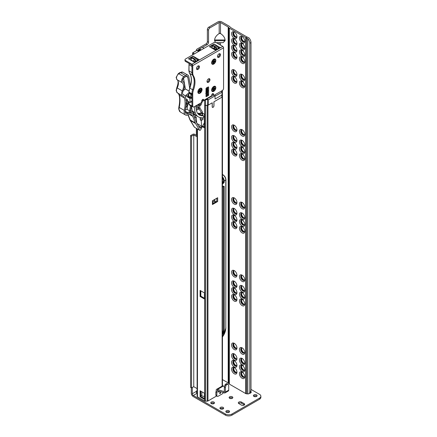 <?xml version="1.0" encoding="UTF-8"?>
<svg xmlns="http://www.w3.org/2000/svg" width="437" height="437" viewBox="0 0 437 437"><rect width="100%" height="100%" fill="white"/><g stroke="black" fill="none" stroke-linecap="round" stroke-linejoin="round"><path stroke-width="0.66" d="M233.762 343.449A2.873 1.661 -120 0 0 233.697 343.531A2.873 1.661 -120 0 0 233.407 344.569A2.873 1.661 -120 0 0 235.439 348.092A2.873 1.661 -120 0 0 236.488 348.36A2.873 1.661 -120 0 0 236.592 348.344M236.641 348.289A3.097 1.786 60 0 1 235.898 348.01A3.097 1.786 60 0 1 233.839 343.433M241.634 347.994A2.873 1.661 -120 0 0 241.568 348.076A2.873 1.661 -120 0 0 241.279 349.114A2.873 1.661 -120 0 0 243.311 352.637A2.873 1.661 -120 0 0 244.359 352.905A2.873 1.661 -120 0 0 244.463 352.888M244.512 352.828A3.097 1.786 60 0 1 243.77 352.55A3.097 1.786 60 0 1 241.71 347.978M233.762 354.052A2.873 1.661 -120 0 0 233.697 354.134A2.873 1.661 -120 0 0 233.407 355.172A2.873 1.661 -120 0 0 235.439 358.695A2.873 1.661 -120 0 0 236.488 358.963A2.873 1.661 -120 0 0 236.592 358.946M236.641 358.892A3.097 1.786 60 0 1 235.898 358.613A3.097 1.786 60 0 1 233.839 354.036M241.634 358.591A2.873 1.661 -120 0 0 241.568 358.673A2.873 1.661 -120 0 0 241.279 359.717A2.873 1.661 -120 0 0 243.311 363.24A2.873 1.661 -120 0 0 244.359 363.508A2.873 1.661 -120 0 0 244.463 363.491M244.512 363.431A3.097 1.786 60 0 1 243.77 363.152A3.097 1.786 60 0 1 241.71 358.58M233.762 360.864A2.873 1.661 -120 0 0 233.697 360.946A2.873 1.661 -120 0 0 233.407 361.989A2.873 1.661 -120 0 0 235.439 365.512A2.873 1.661 -120 0 0 236.488 365.78A2.873 1.661 -120 0 0 236.592 365.764M236.641 365.703A3.097 1.786 60 0 1 235.898 365.425A3.097 1.786 60 0 1 233.839 360.853M241.634 365.408A2.873 1.661 -120 0 0 241.568 365.49A2.873 1.661 -120 0 0 241.279 366.534A2.873 1.661 -120 0 0 243.311 370.052A2.873 1.661 -120 0 0 244.359 370.325A2.873 1.661 -120 0 0 244.463 370.303M244.512 370.248A3.097 1.786 60 0 1 243.77 369.97A3.097 1.786 60 0 1 241.71 365.398M233.762 367.681A2.873 1.661 -120 0 0 233.697 367.763A2.873 1.661 -120 0 0 233.407 368.806A2.873 1.661 -120 0 0 235.439 372.324A2.873 1.661 -120 0 0 236.488 372.597A2.873 1.661 -120 0 0 236.592 372.575M236.641 372.521A3.097 1.786 60 0 1 235.898 372.242A3.097 1.786 60 0 1 233.839 367.67M241.634 372.226A2.873 1.661 -120 0 0 241.568 372.308A2.873 1.661 -120 0 0 241.279 373.345A2.873 1.661 -120 0 0 243.311 376.869A2.873 1.661 -120 0 0 244.359 377.136A2.873 1.661 -120 0 0 244.463 377.12M244.512 377.065A3.097 1.786 60 0 1 243.77 376.787A3.097 1.786 60 0 1 241.71 372.209M233.762 294.98A2.873 1.661 -120 0 0 233.697 295.062A2.873 1.661 -120 0 0 233.407 296.106A2.873 1.661 -120 0 0 235.439 299.624A2.873 1.661 -120 0 0 236.488 299.897A2.873 1.661 -120 0 0 236.592 299.875M236.641 299.82A3.097 1.786 60 0 1 235.898 299.542A3.097 1.786 60 0 1 233.839 294.97M241.634 299.525A2.873 1.661 -120 0 0 241.568 299.607A2.873 1.661 -120 0 0 241.279 300.645A2.873 1.661 -120 0 0 243.311 304.168A2.873 1.661 -120 0 0 244.359 304.436A2.873 1.661 -120 0 0 244.463 304.42M244.512 304.365A3.097 1.786 60 0 1 243.77 304.086A3.097 1.786 60 0 1 241.71 299.509M233.762 288.163A2.873 1.661 -120 0 0 233.697 288.245A2.873 1.661 -120 0 0 233.407 289.289A2.873 1.661 -120 0 0 235.439 292.812A2.873 1.661 -120 0 0 236.488 293.08A2.873 1.661 -120 0 0 236.592 293.063M236.641 293.003A3.097 1.786 60 0 1 235.898 292.724A3.097 1.786 60 0 1 233.839 288.152M241.634 292.708A2.873 1.661 -120 0 0 241.568 292.79A2.873 1.661 -120 0 0 241.279 293.833A2.873 1.661 -120 0 0 243.311 297.351A2.873 1.661 -120 0 0 244.359 297.624A2.873 1.661 -120 0 0 244.463 297.608M244.512 297.548A3.097 1.786 60 0 1 243.77 297.269A3.097 1.786 60 0 1 241.71 292.697M233.762 281.352A2.873 1.661 -120 0 0 233.697 281.433A2.873 1.661 -120 0 0 233.407 282.471A2.873 1.661 -120 0 0 235.439 285.995A2.873 1.661 -120 0 0 236.488 286.262A2.873 1.661 -120 0 0 236.592 286.246M236.641 286.191A3.097 1.786 60 0 1 235.898 285.913A3.097 1.786 60 0 1 233.839 281.335M241.634 285.891A2.873 1.661 -120 0 0 241.568 285.973A2.873 1.661 -120 0 0 241.279 287.016A2.873 1.661 -120 0 0 243.311 290.539A2.873 1.661 -120 0 0 244.359 290.807A2.873 1.661 -120 0 0 244.463 290.791M244.512 290.731A3.097 1.786 60 0 1 243.77 290.452A3.097 1.786 60 0 1 241.71 285.88M233.762 270.749A2.873 1.661 -120 0 0 233.697 270.831A2.873 1.661 -120 0 0 233.407 271.869A2.873 1.661 -120 0 0 235.439 275.392A2.873 1.661 -120 0 0 236.488 275.66A2.873 1.661 -120 0 0 236.592 275.643M236.641 275.589A3.097 1.786 60 0 1 235.898 275.31A3.097 1.786 60 0 1 233.839 270.732M241.634 275.294A2.873 1.661 -120 0 0 241.568 275.376A2.873 1.661 -120 0 0 241.279 276.413A2.873 1.661 -120 0 0 243.311 279.937A2.873 1.661 -120 0 0 244.359 280.204A2.873 1.661 -120 0 0 244.463 280.188M244.512 280.133A3.097 1.786 60 0 1 243.77 279.855A3.097 1.786 60 0 1 241.71 275.277M233.762 222.28A2.873 1.661 -120 0 0 233.697 222.362A2.873 1.661 -120 0 0 233.407 223.405A2.873 1.661 -120 0 0 235.439 226.923A2.873 1.661 -120 0 0 236.488 227.196A2.873 1.661 -120 0 0 236.592 227.174M236.641 227.12A3.097 1.786 60 0 1 235.898 226.841A3.097 1.786 60 0 1 233.839 222.269M241.634 226.825A2.873 1.661 -120 0 0 241.568 226.907A2.873 1.661 -120 0 0 241.279 227.945A2.873 1.661 -120 0 0 243.311 231.468A2.873 1.661 -120 0 0 244.359 231.736A2.873 1.661 -120 0 0 244.463 231.719M244.512 231.665A3.097 1.786 60 0 1 243.77 231.386A3.097 1.786 60 0 1 241.71 226.814M233.762 215.463A2.873 1.661 -120 0 0 233.697 215.545A2.873 1.661 -120 0 0 233.407 216.588A2.873 1.661 -120 0 0 235.439 220.111A2.873 1.661 -120 0 0 236.488 220.379A2.873 1.661 -120 0 0 236.592 220.363M236.641 220.303A3.097 1.786 60 0 1 235.898 220.024A3.097 1.786 60 0 1 233.839 215.452M241.634 220.008A2.873 1.661 -120 0 0 241.568 220.09A2.873 1.661 -120 0 0 241.279 221.133A2.873 1.661 -120 0 0 243.311 224.651A2.873 1.661 -120 0 0 244.359 224.924A2.873 1.661 -120 0 0 244.463 224.908M244.512 224.847A3.097 1.786 60 0 1 243.77 224.569A3.097 1.786 60 0 1 241.71 219.997M233.762 208.651A2.873 1.661 -120 0 0 233.697 208.733A2.873 1.661 -120 0 0 233.407 209.771A2.873 1.661 -120 0 0 235.439 213.294A2.873 1.661 -120 0 0 236.488 213.562A2.873 1.661 -120 0 0 236.592 213.546M236.641 213.491A3.097 1.786 60 0 1 235.898 213.212A3.097 1.786 60 0 1 233.839 208.635M241.634 213.19A2.873 1.661 -120 0 0 241.568 213.278A2.873 1.661 -120 0 0 241.279 214.316A2.873 1.661 -120 0 0 243.311 217.839A2.873 1.661 -120 0 0 244.359 218.107A2.873 1.661 -120 0 0 244.463 218.09M244.512 218.03A3.097 1.786 60 0 1 243.77 217.752A3.097 1.786 60 0 1 241.71 213.18M233.762 198.048A2.873 1.661 -120 0 0 233.697 198.13A2.873 1.661 -120 0 0 233.407 199.168A2.873 1.661 -120 0 0 235.439 202.692A2.873 1.661 -120 0 0 236.488 202.959A2.873 1.661 -120 0 0 236.592 202.943M236.641 202.888A3.097 1.786 60 0 1 235.898 202.61A3.097 1.786 60 0 1 233.839 198.032M241.634 202.593A2.873 1.661 -120 0 0 241.568 202.675A2.873 1.661 -120 0 0 241.279 203.713A2.873 1.661 -120 0 0 243.311 207.236A2.873 1.661 -120 0 0 244.359 207.504A2.873 1.661 -120 0 0 244.463 207.488M244.512 207.433A3.097 1.786 60 0 1 243.77 207.154A3.097 1.786 60 0 1 241.71 202.577M233.762 149.58A2.873 1.661 -120 0 0 233.697 149.662A2.873 1.661 -120 0 0 233.407 150.705A2.873 1.661 -120 0 0 235.439 154.223A2.873 1.661 -120 0 0 236.488 154.496A2.873 1.661 -120 0 0 236.592 154.48M236.641 154.419A3.097 1.786 60 0 1 235.898 154.141A3.097 1.786 60 0 1 233.839 149.569M241.634 154.124A2.873 1.661 -120 0 0 241.568 154.206A2.873 1.661 -120 0 0 241.279 155.25A2.873 1.661 -120 0 0 243.311 158.768A2.873 1.661 -120 0 0 244.359 159.035A2.873 1.661 -120 0 0 244.463 159.019M244.512 158.964A3.097 1.786 60 0 1 243.77 158.686A3.097 1.786 60 0 1 241.71 154.114M233.762 142.762A2.873 1.661 -120 0 0 233.697 142.844A2.873 1.661 -120 0 0 233.407 143.888A2.873 1.661 -120 0 0 235.439 147.411A2.873 1.661 -120 0 0 236.488 147.679A2.873 1.661 -120 0 0 236.592 147.662M236.641 147.602A3.097 1.786 60 0 1 235.898 147.324A3.097 1.786 60 0 1 233.839 142.752M241.634 147.307A2.873 1.661 -120 0 0 241.568 147.389A2.873 1.661 -120 0 0 241.279 148.433A2.873 1.661 -120 0 0 243.311 151.95A2.873 1.661 -120 0 0 244.359 152.223A2.873 1.661 -120 0 0 244.463 152.207M244.512 152.147A3.097 1.786 60 0 1 243.77 151.868A3.097 1.786 60 0 1 241.71 147.296M233.762 135.951A2.873 1.661 -120 0 0 233.697 136.033A2.873 1.661 -120 0 0 233.407 137.071A2.873 1.661 -120 0 0 235.439 140.594A2.873 1.661 -120 0 0 236.488 140.861A2.873 1.661 -120 0 0 236.592 140.845M236.641 140.79A3.097 1.786 60 0 1 235.898 140.512A3.097 1.786 60 0 1 233.839 135.934M241.634 140.495A2.873 1.661 -120 0 0 241.568 140.577A2.873 1.661 -120 0 0 241.279 141.615A2.873 1.661 -120 0 0 243.311 145.139A2.873 1.661 -120 0 0 244.359 145.406A2.873 1.661 -120 0 0 244.463 145.39M244.512 145.33A3.097 1.786 60 0 1 243.77 145.051A3.097 1.786 60 0 1 241.71 140.479M233.762 125.348A2.873 1.661 -120 0 0 233.697 125.43A2.873 1.661 -120 0 0 233.407 126.468A2.873 1.661 -120 0 0 235.439 129.991A2.873 1.661 -120 0 0 236.488 130.259A2.873 1.661 -120 0 0 236.592 130.242M236.641 130.188A3.097 1.786 60 0 1 235.898 129.909A3.097 1.786 60 0 1 233.839 125.332M241.634 129.893A2.873 1.661 -120 0 0 241.568 129.975A2.873 1.661 -120 0 0 241.279 131.013A2.873 1.661 -120 0 0 243.311 134.536A2.873 1.661 -120 0 0 244.359 134.804A2.873 1.661 -120 0 0 244.463 134.787M244.512 134.733A3.097 1.786 60 0 1 243.77 134.454A3.097 1.786 60 0 1 241.71 129.876M233.762 76.879A2.873 1.661 -120 0 0 233.697 76.961A2.873 1.661 -120 0 0 233.407 78.005A2.873 1.661 -120 0 0 235.439 81.522A2.873 1.661 -120 0 0 236.488 81.795A2.873 1.661 -120 0 0 236.592 81.779M236.641 81.719A3.097 1.786 60 0 1 235.898 81.44A3.097 1.786 60 0 1 233.839 76.868M241.634 81.424A2.873 1.661 -120 0 0 241.568 81.506A2.873 1.661 -120 0 0 241.279 82.549A2.873 1.661 -120 0 0 243.311 86.067A2.873 1.661 -120 0 0 244.359 86.34A2.873 1.661 -120 0 0 244.463 86.318M244.512 86.264A3.097 1.786 60 0 1 243.77 85.985A3.097 1.786 60 0 1 241.71 81.413M233.762 70.062A2.873 1.661 -120 0 0 233.697 70.149A2.873 1.661 -120 0 0 233.407 71.187A2.873 1.661 -120 0 0 235.439 74.711A2.873 1.661 -120 0 0 236.488 74.978A2.873 1.661 -120 0 0 236.592 74.962M236.641 74.902A3.097 1.786 60 0 1 235.898 74.623A3.097 1.786 60 0 1 233.839 70.051M241.634 74.607A2.873 1.661 -120 0 0 241.568 74.689A2.873 1.661 -120 0 0 241.279 75.732A2.873 1.661 -120 0 0 243.311 79.25A2.873 1.661 -120 0 0 244.359 79.523A2.873 1.661 -120 0 0 244.463 79.507M244.512 79.447A3.097 1.786 60 0 1 243.77 79.168A3.097 1.786 60 0 1 241.71 74.596M233.762 52.648A2.873 1.661 -120 0 0 233.697 52.73A2.873 1.661 -120 0 0 233.407 53.767A2.873 1.661 -120 0 0 235.439 57.291A2.873 1.661 -120 0 0 236.488 57.558A2.873 1.661 -120 0 0 236.592 57.542M236.641 57.487A3.097 1.786 60 0 1 235.898 57.209A3.097 1.786 60 0 1 233.839 52.631M241.634 57.192A2.873 1.661 -120 0 0 241.568 57.274A2.873 1.661 -120 0 0 241.279 58.312A2.873 1.661 -120 0 0 243.311 61.836A2.873 1.661 -120 0 0 244.359 62.103A2.873 1.661 -120 0 0 244.463 62.087M244.512 62.032A3.097 1.786 60 0 1 243.77 61.754A3.097 1.786 60 0 1 241.71 57.176M233.762 45.83A2.873 1.661 -120 0 0 233.697 45.912A2.873 1.661 -120 0 0 233.407 46.956A2.873 1.661 -120 0 0 235.439 50.474A2.873 1.661 -120 0 0 236.488 50.747A2.873 1.661 -120 0 0 236.592 50.73M236.641 50.67A3.097 1.786 60 0 1 235.898 50.392A3.097 1.786 60 0 1 233.839 45.819M241.634 50.375A2.873 1.661 -120 0 0 241.568 50.457A2.873 1.661 -120 0 0 241.279 51.5A2.873 1.661 -120 0 0 243.311 55.018A2.873 1.661 -120 0 0 244.359 55.286A2.873 1.661 -120 0 0 244.463 55.27M244.512 55.215A3.097 1.786 60 0 1 243.77 54.936A3.097 1.786 60 0 1 241.71 50.364M233.762 39.013A2.873 1.661 -120 0 0 233.697 39.095A2.873 1.661 -120 0 0 233.407 40.138A2.873 1.661 -120 0 0 235.439 43.662A2.873 1.661 -120 0 0 236.488 43.929A2.873 1.661 -120 0 0 236.592 43.913M236.641 43.853A3.097 1.786 60 0 1 235.898 43.574A3.097 1.786 60 0 1 233.839 39.002M241.634 43.558A2.873 1.661 -120 0 0 241.568 43.64A2.873 1.661 -120 0 0 241.279 44.683A2.873 1.661 -120 0 0 243.311 48.201A2.873 1.661 -120 0 0 244.359 48.474A2.873 1.661 -120 0 0 244.463 48.458M244.512 48.398A3.097 1.786 60 0 1 243.77 48.119A3.097 1.786 60 0 1 241.71 43.547M236.641 37.041A3.097 1.786 60 0 1 235.898 36.763A3.097 1.786 60 0 1 233.839 32.185M233.762 32.201A2.873 1.661 -120 0 0 233.697 32.283A2.873 1.661 -120 0 0 233.407 33.321A2.873 1.661 -120 0 0 235.439 36.845A2.873 1.661 -120 0 0 236.488 37.112A2.873 1.661 -120 0 0 236.592 37.096M244.512 41.581A3.097 1.786 60 0 1 243.77 41.302A3.097 1.786 60 0 1 241.71 36.73M241.634 36.746A2.873 1.661 -120 0 0 241.568 36.828A2.873 1.661 -120 0 0 241.279 37.866A2.873 1.661 -120 0 0 243.311 41.389A2.873 1.661 -120 0 0 244.359 41.657A2.873 1.661 -120 0 0 244.463 41.641M244.818 41.275A3.802 2.196 60 0 1 242.131 42.826A3.802 2.196 60 0 1 239.443 38.172A3.802 2.196 60 0 1 242.131 36.615A3.802 2.196 60 0 1 244.818 41.275M242.48 36.845A2.873 1.661 -120 0 0 241.35 36.855A2.873 1.661 -120 0 0 240.754 38.172A2.873 1.661 -120 0 0 242.011 41.062A2.873 1.661 -120 0 0 244.223 41.832A2.873 1.661 -120 0 0 244.796 40.854M244.818 48.092A3.802 2.196 60 0 1 242.131 49.643A3.802 2.196 60 0 1 239.443 44.984A3.802 2.196 60 0 1 242.131 43.432A3.802 2.196 60 0 1 244.818 48.092M242.48 43.662A2.873 1.661 -120 0 0 241.35 43.667A2.873 1.661 -120 0 0 240.754 44.984A2.873 1.661 -120 0 0 242.011 47.879A2.873 1.661 -120 0 0 244.223 48.649A2.873 1.661 -120 0 0 244.796 47.671M244.818 54.904A3.802 2.196 60 0 1 242.131 56.46A3.802 2.196 60 0 1 239.443 51.801A3.802 2.196 60 0 1 242.131 50.25A3.802 2.196 60 0 1 244.818 54.904M242.48 50.479A2.873 1.661 -120 0 0 241.35 50.484A2.873 1.661 -120 0 0 240.754 51.801A2.873 1.661 -120 0 0 242.011 54.696A2.873 1.661 -120 0 0 244.223 55.466A2.873 1.661 -120 0 0 244.796 54.488M244.818 61.721A3.802 2.196 60 0 1 242.131 63.272A3.802 2.196 60 0 1 239.443 58.618A3.802 2.196 60 0 1 242.131 57.061A3.802 2.196 60 0 1 244.818 61.721M242.48 57.291A2.873 1.661 -120 0 0 241.35 57.302A2.873 1.661 -120 0 0 240.754 58.618A2.873 1.661 -120 0 0 242.011 61.508A2.873 1.661 -120 0 0 244.223 62.278A2.873 1.661 -120 0 0 244.796 61.3M236.947 36.73A3.802 2.196 60 0 1 234.259 38.281A3.802 2.196 60 0 1 231.572 33.627A3.802 2.196 60 0 1 234.259 32.076A3.802 2.196 60 0 1 236.947 36.73M234.609 32.305A2.873 1.661 -120 0 0 233.478 32.311A2.873 1.661 -120 0 0 232.883 33.627A2.873 1.661 -120 0 0 234.139 36.517A2.873 1.661 -120 0 0 236.351 37.287A2.873 1.661 -120 0 0 236.925 36.315M236.947 43.547A3.802 2.196 60 0 1 234.259 45.098A3.802 2.196 60 0 1 231.572 40.439A3.802 2.196 60 0 1 234.259 38.888A3.802 2.196 60 0 1 236.947 43.547M234.609 39.117A2.873 1.661 -120 0 0 233.478 39.128A2.873 1.661 -120 0 0 232.883 40.439A2.873 1.661 -120 0 0 234.139 43.334A2.873 1.661 -120 0 0 236.351 44.104A2.873 1.661 -120 0 0 236.925 43.126M236.947 50.364A3.802 2.196 60 0 1 234.259 51.916A3.802 2.196 60 0 1 231.572 47.256A3.802 2.196 60 0 1 234.259 45.705A3.802 2.196 60 0 1 236.947 50.364M234.609 45.934A2.873 1.661 -120 0 0 233.478 45.94A2.873 1.661 -120 0 0 232.883 47.256A2.873 1.661 -120 0 0 234.139 50.151A2.873 1.661 -120 0 0 236.351 50.921A2.873 1.661 -120 0 0 236.925 49.944M236.947 57.176A3.802 2.196 60 0 1 234.259 58.733A3.802 2.196 60 0 1 231.572 54.073A3.802 2.196 60 0 1 234.259 52.522A3.802 2.196 60 0 1 236.947 57.176M234.609 52.751A2.873 1.661 -120 0 0 233.478 52.757A2.873 1.661 -120 0 0 232.883 54.073A2.873 1.661 -120 0 0 234.139 56.968A2.873 1.661 -120 0 0 236.351 57.739A2.873 1.661 -120 0 0 236.925 56.761M244.818 79.141A3.802 2.196 60 0 1 242.131 80.692A3.802 2.196 60 0 1 239.443 76.033A3.802 2.196 60 0 1 242.131 74.481A3.802 2.196 60 0 1 244.818 79.141M242.48 74.711A2.873 1.661 -120 0 0 241.35 74.716A2.873 1.661 -120 0 0 240.754 76.033A2.873 1.661 -120 0 0 242.011 78.928A2.873 1.661 -120 0 0 244.223 79.698A2.873 1.661 -120 0 0 244.796 78.72M244.818 85.952A3.802 2.196 60 0 1 242.131 87.509A3.802 2.196 60 0 1 239.443 82.85A3.802 2.196 60 0 1 242.131 81.298A3.802 2.196 60 0 1 244.818 85.952M242.48 81.528A2.873 1.661 -120 0 0 241.35 81.533A2.873 1.661 -120 0 0 240.754 82.85A2.873 1.661 -120 0 0 242.011 85.745A2.873 1.661 -120 0 0 244.223 86.515A2.873 1.661 -120 0 0 244.796 85.537M236.947 81.413A3.802 2.196 60 0 1 234.259 82.964A3.802 2.196 60 0 1 231.572 78.305A3.802 2.196 60 0 1 234.259 76.754A3.802 2.196 60 0 1 236.947 81.413M234.609 76.983A2.873 1.661 -120 0 0 233.478 76.988A2.873 1.661 -120 0 0 232.883 78.305A2.873 1.661 -120 0 0 234.139 81.2A2.873 1.661 -120 0 0 236.351 81.97A2.873 1.661 -120 0 0 236.925 80.992M236.947 74.596A3.802 2.196 60 0 1 234.259 76.147A3.802 2.196 60 0 1 231.572 71.493A3.802 2.196 60 0 1 234.259 69.936A3.802 2.196 60 0 1 236.947 74.596M234.609 70.166A2.873 1.661 -120 0 0 233.478 70.177A2.873 1.661 -120 0 0 232.883 71.493A2.873 1.661 -120 0 0 234.139 74.383A2.873 1.661 -120 0 0 236.351 75.153A2.873 1.661 -120 0 0 236.925 74.175M244.818 134.421A3.802 2.196 60 0 1 242.131 135.973A3.802 2.196 60 0 1 239.443 131.319A3.802 2.196 60 0 1 242.131 129.762A3.802 2.196 60 0 1 244.818 134.421M242.48 129.991A2.873 1.661 -120 0 0 241.35 130.002A2.873 1.661 -120 0 0 240.754 131.319A2.873 1.661 -120 0 0 242.011 134.208A2.873 1.661 -120 0 0 244.223 134.978A2.873 1.661 -120 0 0 244.796 134.001M244.818 145.024A3.802 2.196 60 0 1 242.131 146.575A3.802 2.196 60 0 1 239.443 141.921A3.802 2.196 60 0 1 242.131 140.364A3.802 2.196 60 0 1 244.818 145.024M242.48 140.594A2.873 1.661 -120 0 0 241.35 140.605A2.873 1.661 -120 0 0 240.754 141.921A2.873 1.661 -120 0 0 242.011 144.811A2.873 1.661 -120 0 0 244.223 145.581A2.873 1.661 -120 0 0 244.796 144.603M244.818 151.841A3.802 2.196 60 0 1 242.131 153.392A3.802 2.196 60 0 1 239.443 148.733A3.802 2.196 60 0 1 242.131 147.182A3.802 2.196 60 0 1 244.818 151.841M242.48 147.411A2.873 1.661 -120 0 0 241.35 147.416A2.873 1.661 -120 0 0 240.754 148.733A2.873 1.661 -120 0 0 242.011 151.628A2.873 1.661 -120 0 0 244.223 152.398A2.873 1.661 -120 0 0 244.796 151.421M244.818 158.653A3.802 2.196 60 0 1 242.131 160.21A3.802 2.196 60 0 1 239.443 155.55A3.802 2.196 60 0 1 242.131 153.999A3.802 2.196 60 0 1 244.818 158.653M242.48 154.228A2.873 1.661 -120 0 0 241.35 154.234A2.873 1.661 -120 0 0 240.754 155.55A2.873 1.661 -120 0 0 242.011 158.445A2.873 1.661 -120 0 0 244.223 159.215A2.873 1.661 -120 0 0 244.796 158.238M236.947 154.114A3.802 2.196 60 0 1 234.259 155.665A3.802 2.196 60 0 1 231.572 151.005A3.802 2.196 60 0 1 234.259 149.454A3.802 2.196 60 0 1 236.947 154.114M234.609 149.683A2.873 1.661 -120 0 0 233.478 149.689A2.873 1.661 -120 0 0 232.883 151.005A2.873 1.661 -120 0 0 234.139 153.9A2.873 1.661 -120 0 0 236.351 154.671A2.873 1.661 -120 0 0 236.925 153.693M236.947 147.296A3.802 2.196 60 0 1 234.259 148.848A3.802 2.196 60 0 1 231.572 144.188A3.802 2.196 60 0 1 234.259 142.637A3.802 2.196 60 0 1 236.947 147.296M234.609 142.866A2.873 1.661 -120 0 0 233.478 142.877A2.873 1.661 -120 0 0 232.883 144.188A2.873 1.661 -120 0 0 234.139 147.083A2.873 1.661 -120 0 0 236.351 147.853A2.873 1.661 -120 0 0 236.925 146.876M236.947 140.479A3.802 2.196 60 0 1 234.259 142.03A3.802 2.196 60 0 1 231.572 137.376A3.802 2.196 60 0 1 234.259 135.825A3.802 2.196 60 0 1 236.947 140.479M234.609 136.049A2.873 1.661 -120 0 0 233.478 136.06A2.873 1.661 -120 0 0 232.883 137.376A2.873 1.661 -120 0 0 234.139 140.266A2.873 1.661 -120 0 0 236.351 141.036A2.873 1.661 -120 0 0 236.925 140.064M236.947 129.876A3.802 2.196 60 0 1 234.259 131.428A3.802 2.196 60 0 1 231.572 126.774A3.802 2.196 60 0 1 234.259 125.222A3.802 2.196 60 0 1 236.947 129.876M234.609 125.452A2.873 1.661 -120 0 0 233.478 125.457A2.873 1.661 -120 0 0 232.883 126.774A2.873 1.661 -120 0 0 234.139 129.669A2.873 1.661 -120 0 0 236.351 130.439A2.873 1.661 -120 0 0 236.925 129.461M244.818 207.122A3.802 2.196 60 0 1 242.131 208.673A3.802 2.196 60 0 1 239.443 204.019A3.802 2.196 60 0 1 242.131 202.462A3.802 2.196 60 0 1 244.818 207.122M242.48 202.692A2.873 1.661 -120 0 0 241.35 202.702A2.873 1.661 -120 0 0 240.754 204.019A2.873 1.661 -120 0 0 242.011 206.909A2.873 1.661 -120 0 0 244.223 207.679A2.873 1.661 -120 0 0 244.796 206.701M244.818 217.724A3.802 2.196 60 0 1 242.131 219.276A3.802 2.196 60 0 1 239.443 214.622A3.802 2.196 60 0 1 242.131 213.065A3.802 2.196 60 0 1 244.818 217.724M242.48 213.294A2.873 1.661 -120 0 0 241.35 213.305A2.873 1.661 -120 0 0 240.754 214.622A2.873 1.661 -120 0 0 242.011 217.511A2.873 1.661 -120 0 0 244.223 218.282A2.873 1.661 -120 0 0 244.796 217.304M244.818 224.542A3.802 2.196 60 0 1 242.131 226.093A3.802 2.196 60 0 1 239.443 221.433A3.802 2.196 60 0 1 242.131 219.882A3.802 2.196 60 0 1 244.818 224.542M242.48 220.111A2.873 1.661 -120 0 0 241.35 220.117A2.873 1.661 -120 0 0 240.754 221.433A2.873 1.661 -120 0 0 242.011 224.328A2.873 1.661 -120 0 0 244.223 225.099A2.873 1.661 -120 0 0 244.796 224.121M244.818 231.353A3.802 2.196 60 0 1 242.131 232.91A3.802 2.196 60 0 1 239.443 228.251A3.802 2.196 60 0 1 242.131 226.699A3.802 2.196 60 0 1 244.818 231.353M242.48 226.929A2.873 1.661 -120 0 0 241.35 226.934A2.873 1.661 -120 0 0 240.754 228.251A2.873 1.661 -120 0 0 242.011 231.146A2.873 1.661 -120 0 0 244.223 231.916A2.873 1.661 -120 0 0 244.796 230.938M236.947 226.814A3.802 2.196 60 0 1 234.259 228.365A3.802 2.196 60 0 1 231.572 223.706A3.802 2.196 60 0 1 234.259 222.154A3.802 2.196 60 0 1 236.947 226.814M234.609 222.384A2.873 1.661 -120 0 0 233.478 222.389A2.873 1.661 -120 0 0 232.883 223.706A2.873 1.661 -120 0 0 234.139 226.601A2.873 1.661 -120 0 0 236.351 227.371A2.873 1.661 -120 0 0 236.925 226.393M236.947 219.997A3.802 2.196 60 0 1 234.259 221.548A3.802 2.196 60 0 1 231.572 216.889A3.802 2.196 60 0 1 234.259 215.337A3.802 2.196 60 0 1 236.947 219.997M234.609 215.567A2.873 1.661 -120 0 0 233.478 215.572A2.873 1.661 -120 0 0 232.883 216.889A2.873 1.661 -120 0 0 234.139 219.784A2.873 1.661 -120 0 0 236.351 220.554A2.873 1.661 -120 0 0 236.925 219.576M236.947 213.18A3.802 2.196 60 0 1 234.259 214.731A3.802 2.196 60 0 1 231.572 210.077A3.802 2.196 60 0 1 234.259 208.525A3.802 2.196 60 0 1 236.947 213.18M234.609 208.749A2.873 1.661 -120 0 0 233.478 208.76A2.873 1.661 -120 0 0 232.883 210.077A2.873 1.661 -120 0 0 234.139 212.966A2.873 1.661 -120 0 0 236.351 213.737A2.873 1.661 -120 0 0 236.925 212.759M236.947 202.577A3.802 2.196 60 0 1 234.259 204.128A3.802 2.196 60 0 1 231.572 199.474A3.802 2.196 60 0 1 234.259 197.923A3.802 2.196 60 0 1 236.947 202.577M234.609 198.152A2.873 1.661 -120 0 0 233.478 198.158A2.873 1.661 -120 0 0 232.883 199.474A2.873 1.661 -120 0 0 234.139 202.369A2.873 1.661 -120 0 0 236.351 203.139A2.873 1.661 -120 0 0 236.925 202.162M244.818 279.822A3.802 2.196 60 0 1 242.131 281.373A3.802 2.196 60 0 1 239.443 276.719A3.802 2.196 60 0 1 242.131 275.163A3.802 2.196 60 0 1 244.818 279.822M242.48 275.392A2.873 1.661 -120 0 0 241.35 275.403A2.873 1.661 -120 0 0 240.754 276.719A2.873 1.661 -120 0 0 242.011 279.609A2.873 1.661 -120 0 0 244.223 280.379A2.873 1.661 -120 0 0 244.796 279.401M236.947 275.277A3.802 2.196 60 0 1 234.259 276.829A3.802 2.196 60 0 1 231.572 272.175A3.802 2.196 60 0 1 234.259 270.623A3.802 2.196 60 0 1 236.947 275.277M234.609 270.853A2.873 1.661 -120 0 0 233.478 270.858A2.873 1.661 -120 0 0 232.883 272.175A2.873 1.661 -120 0 0 234.139 275.064A2.873 1.661 -120 0 0 236.351 275.834A2.873 1.661 -120 0 0 236.925 274.862M236.947 285.88A3.802 2.196 60 0 1 234.259 287.431A3.802 2.196 60 0 1 231.572 282.777A3.802 2.196 60 0 1 234.259 281.22A3.802 2.196 60 0 1 236.947 285.88M234.609 281.45A2.873 1.661 -120 0 0 233.478 281.461A2.873 1.661 -120 0 0 232.883 282.777A2.873 1.661 -120 0 0 234.139 285.667A2.873 1.661 -120 0 0 236.351 286.437A2.873 1.661 -120 0 0 236.925 285.459M244.818 290.425A3.802 2.196 60 0 1 242.131 291.976A3.802 2.196 60 0 1 239.443 287.317A3.802 2.196 60 0 1 242.131 285.765A3.802 2.196 60 0 1 244.818 290.425M242.48 285.995A2.873 1.661 -120 0 0 241.35 286.006A2.873 1.661 -120 0 0 240.754 287.317A2.873 1.661 -120 0 0 242.011 290.212A2.873 1.661 -120 0 0 244.223 290.982A2.873 1.661 -120 0 0 244.796 290.004M244.818 297.242A3.802 2.196 60 0 1 242.131 298.793A3.802 2.196 60 0 1 239.443 294.134A3.802 2.196 60 0 1 242.131 292.582A3.802 2.196 60 0 1 244.818 297.242M242.48 292.812A2.873 1.661 -120 0 0 241.35 292.817A2.873 1.661 -120 0 0 240.754 294.134A2.873 1.661 -120 0 0 242.011 297.029A2.873 1.661 -120 0 0 244.223 297.799A2.873 1.661 -120 0 0 244.796 296.821M236.947 292.697A3.802 2.196 60 0 1 234.259 294.248A3.802 2.196 60 0 1 231.572 289.589A3.802 2.196 60 0 1 234.259 288.038A3.802 2.196 60 0 1 236.947 292.697M234.609 288.267A2.873 1.661 -120 0 0 233.478 288.273A2.873 1.661 -120 0 0 232.883 289.589A2.873 1.661 -120 0 0 234.139 292.484A2.873 1.661 -120 0 0 236.351 293.254A2.873 1.661 -120 0 0 236.925 292.277M244.818 304.054A3.802 2.196 60 0 1 242.131 305.61A3.802 2.196 60 0 1 239.443 300.951A3.802 2.196 60 0 1 242.131 299.4A3.802 2.196 60 0 1 244.818 304.054M242.48 299.629A2.873 1.661 -120 0 0 241.35 299.635A2.873 1.661 -120 0 0 240.754 300.951A2.873 1.661 -120 0 0 242.011 303.846A2.873 1.661 -120 0 0 244.223 304.616A2.873 1.661 -120 0 0 244.796 303.639M236.947 299.509A3.802 2.196 60 0 1 234.259 301.066A3.802 2.196 60 0 1 231.572 296.406A3.802 2.196 60 0 1 234.259 294.855A3.802 2.196 60 0 1 236.947 299.509M234.609 295.084A2.873 1.661 -120 0 0 233.478 295.09A2.873 1.661 -120 0 0 232.883 296.406A2.873 1.661 -120 0 0 234.139 299.301A2.873 1.661 -120 0 0 236.351 300.072A2.873 1.661 -120 0 0 236.925 299.094M244.818 352.522A3.802 2.196 60 0 1 242.131 354.074A3.802 2.196 60 0 1 239.443 349.42A3.802 2.196 60 0 1 242.131 347.863A3.802 2.196 60 0 1 244.818 352.522M242.48 348.092A2.873 1.661 -120 0 0 241.35 348.103A2.873 1.661 -120 0 0 240.754 349.42A2.873 1.661 -120 0 0 242.011 352.309A2.873 1.661 -120 0 0 244.223 353.08A2.873 1.661 -120 0 0 244.796 352.102M244.818 363.125A3.802 2.196 60 0 1 242.131 364.677A3.802 2.196 60 0 1 239.443 360.017A3.802 2.196 60 0 1 242.131 358.466A3.802 2.196 60 0 1 244.818 363.125M242.48 358.695A2.873 1.661 -120 0 0 241.35 358.701A2.873 1.661 -120 0 0 240.754 360.017A2.873 1.661 -120 0 0 242.011 362.912A2.873 1.661 -120 0 0 244.223 363.682A2.873 1.661 -120 0 0 244.796 362.705M244.818 369.942A3.802 2.196 60 0 1 242.131 371.494A3.802 2.196 60 0 1 239.443 366.834A3.802 2.196 60 0 1 242.131 365.283A3.802 2.196 60 0 1 244.818 369.942M242.48 365.512A2.873 1.661 -120 0 0 241.35 365.518A2.873 1.661 -120 0 0 240.754 366.834A2.873 1.661 -120 0 0 242.011 369.729A2.873 1.661 -120 0 0 244.223 370.5A2.873 1.661 -120 0 0 244.796 369.522M244.818 376.754A3.802 2.196 60 0 1 242.131 378.305A3.802 2.196 60 0 1 239.443 373.651A3.802 2.196 60 0 1 242.131 372.1A3.802 2.196 60 0 1 244.818 376.754M242.48 372.329A2.873 1.661 -120 0 0 241.35 372.335A2.873 1.661 -120 0 0 240.754 373.651A2.873 1.661 -120 0 0 242.011 376.547A2.873 1.661 -120 0 0 244.223 377.317A2.873 1.661 -120 0 0 244.796 376.339M236.947 372.209A3.802 2.196 60 0 1 234.259 373.766A3.802 2.196 60 0 1 231.572 369.107A3.802 2.196 60 0 1 234.259 367.555A3.802 2.196 60 0 1 236.947 372.209M234.609 367.785A2.873 1.661 -120 0 0 233.478 367.79A2.873 1.661 -120 0 0 232.883 369.107A2.873 1.661 -120 0 0 234.139 372.002A2.873 1.661 -120 0 0 236.351 372.772A2.873 1.661 -120 0 0 236.925 371.794M236.947 365.398A3.802 2.196 60 0 1 234.259 366.949A3.802 2.196 60 0 1 231.572 362.289A3.802 2.196 60 0 1 234.259 360.738A3.802 2.196 60 0 1 236.947 365.398M234.609 360.967A2.873 1.661 -120 0 0 233.478 360.973A2.873 1.661 -120 0 0 232.883 362.289A2.873 1.661 -120 0 0 234.139 365.185A2.873 1.661 -120 0 0 236.351 365.955A2.873 1.661 -120 0 0 236.925 364.977M236.947 358.58A3.802 2.196 60 0 1 234.259 360.132A3.802 2.196 60 0 1 231.572 355.478A3.802 2.196 60 0 1 234.259 353.921A3.802 2.196 60 0 1 236.947 358.58M234.609 354.15A2.873 1.661 -120 0 0 233.478 354.161A2.873 1.661 -120 0 0 232.883 355.478A2.873 1.661 -120 0 0 234.139 358.367A2.873 1.661 -120 0 0 236.351 359.138A2.873 1.661 -120 0 0 236.925 358.16M236.947 347.978A3.802 2.196 60 0 1 234.259 349.529A3.802 2.196 60 0 1 231.572 344.875A3.802 2.196 60 0 1 234.259 343.324A3.802 2.196 60 0 1 236.947 347.978M234.609 343.548A2.873 1.661 -120 0 0 233.478 343.558A2.873 1.661 -120 0 0 232.883 344.875A2.873 1.661 -120 0 0 234.139 347.765A2.873 1.661 -120 0 0 236.351 348.535A2.873 1.661 -120 0 0 236.925 347.562M246.916 36.959L230.523 27.493A0.557 0.322 180 0 1 230.408 27.4L229.824 26.668A2.229 1.284 0 0 0 229.381 26.302L221.668 21.85A2.595 1.497 0 0 0 217.997 21.85L208.684 27.225L209.864 27.908L219.177 22.533A0.929 0.535 180 0 1 220.488 22.533L228.196 26.985A0.557 0.322 180 0 1 228.311 27.078L228.895 27.804A2.229 1.284 0 0 0 229.343 28.176L245.736 37.637A2.229 1.284 0 0 0 246.102 37.811L247.08 37.019A0.557 0.322 180 0 1 246.916 36.959M200.747 395.234L201.861 395.878A2.595 1.497 0 0 0 204.412 396.261M196.366 390.886L196.366 392.082A2.595 1.497 0 0 0 197.114 393.136M215.49 42.433L214.583 40.707L225.077 40.707L223.116 42.668L216.239 42.651M214.583 39.947C214.873 37.516 216.402 35.37 219.177 33.512L220.488 33.512C223.258 35.37 224.793 37.516 225.077 39.947L214.583 39.947L214.583 40.707M209.864 27.908A1.857 1.071 120 0 0 208.553 30.18L207.373 29.498A1.857 1.071 -60 0 1 208.684 27.225M196.366 50.102L196.366 50.708L196.366 50.102A2.595 1.497 -0 0 1 197.125 49.042L206.062 43.886A1.857 1.071 120 0 0 207.373 41.613L208.553 42.296L208.553 30.18M208.553 42.296A1.857 1.071 -60 0 1 207.242 44.569L206.062 43.886M198.037 50.102L198.037 51.145L198.037 50.102A0.929 0.535 180 0 1 198.305 49.725L199.043 49.299M202.44 47.338L207.242 44.569M207.373 41.613L207.373 29.498M196.366 135.262L196.366 128.385L196.366 135.262M247.342 37.09L248.981 37.915A4.638 2.677 60 0 1 250.985 42.564L249.806 43.241A4.638 2.677 -120 0 0 247.801 38.598L246.102 37.811M222.455 379.595L228.196 382.91A0.557 0.322 180 0 1 228.311 383.003L228.895 383.735A2.229 1.284 0 0 0 229.343 384.101L245.736 393.568A2.229 1.284 0 0 0 246.102 393.737L247.801 393.928A4.638 2.677 -120 0 0 248.844 393.721A4.638 2.677 -120 0 0 249.806 391.596L250.985 390.918L250.985 42.564M250.985 390.918A4.638 2.677 60 0 1 250.024 393.038L248.844 393.721M249.806 391.596L249.806 43.241M225.077 40.707L225.077 39.947M220.439 33.485A0.929 0.535 0 0 0 219.227 33.485M222.455 333.245A7.232 4.179 120 0 0 223.536 328.99L223.471 186.43M197.114 388.63L193.755 386.69L191.559 387.958L190.576 387.39L190.576 135.59L192.772 134.323A1.393 0.803 0 0 1 194.738 134.323L197.114 135.694M197.114 136.83L193.755 134.891L191.559 136.158L190.576 135.59M193.755 386.69L193.755 134.891M191.559 387.958L191.559 136.158M222.395 95.55A1.114 0.645 180 0 1 222.4 95.621A1.114 0.645 180 0 1 222.395 95.692L222.171 96.861A1.114 0.645 180 0 1 221.849 97.249L213.895 101.837L213.895 105.814A1.158 0.672 120 0 1 213.393 106.983A1.158 0.672 120 0 1 212.497 107.294A1.158 0.672 120 0 1 212.256 106.759L212.256 102.788L208.236 105.104A1.114 0.645 180 0 1 207.575 105.29L205.543 105.421A1.114 0.645 180 0 1 204.631 105.235L204.685 105.268A1.114 0.645 0 0 0 205.472 105.454L207.171 105.454A1.114 0.645 0 0 0 207.957 105.268L212.191 102.821L212.191 106.797A1.251 0.721 120 0 0 212.453 107.371A1.251 0.721 120 0 0 213.414 107.038A1.251 0.721 120 0 0 213.961 105.776L213.961 101.799L222.127 97.085A1.114 0.645 0 0 0 222.455 96.632L222.455 95.648A1.114 0.645 0 0 0 222.4 95.452M221.849 97.249L221.849 95.102L215.042 99.03L215.042 95.878L208.236 99.805L207.012 98.997L207.062 99.641L208.236 99.805L208.236 105.104M221.849 95.102L222.373 90.503M214.66 94.96A0.929 0.535 60 0 1 215.042 95.878M207.575 105.29L207.75 99.308M212.42 204.549L217.67 201.517L217.67 197.732L212.42 200.758L212.42 204.549A0.929 0.535 0 0 0 212.693 204.166A0.929 0.535 0 0 0 212.666 204.041M212.693 203.631L216.244 201.583L216.79 201.659A0.929 0.535 0 0 0 217.67 201.517M197.114 128.817L197.114 396.332A1.207 0.694 0 0 0 197.469 396.823L204.685 400.991A1.114 0.645 0 0 0 205.472 401.177L207.171 401.177A1.114 0.645 0 0 0 207.957 400.991L216.889 395.835M204.68 294.21L204.68 293.074L200.091 290.425L200.091 296.483L204.68 299.132L204.68 297.996A0.929 0.535 180 0 1 204.412 297.619L204.412 293.833A0.929 0.535 0 0 0 204.68 294.21L204.68 297.996M204.68 394.551L204.68 393.415L200.091 390.765L200.091 396.823L204.68 399.473L204.68 398.336A0.929 0.535 180 0 1 204.412 397.96L204.412 394.174A0.929 0.535 0 0 0 204.68 394.551L204.68 398.336M201.643 126.227L204.352 127.795L204.352 114.166L202.528 113.112M200.747 290.802L200.747 296.106L204.68 298.378M200.747 391.142L200.747 396.446L204.68 398.719M202.648 126.053L204.352 127.036M200.747 396.446L200.091 396.823M204.68 393.797A0.929 0.535 0 0 0 204.412 394.174M204.68 293.451A0.929 0.535 0 0 0 204.412 293.833M200.747 296.106L200.091 296.483M212.693 202.271L213.983 201.523L213.983 199.856M214.862 199.348L214.862 201.381L216.244 201.583M214.862 201.381A0.929 0.535 0 0 0 213.983 201.523M220.652 392.677A0.694 0.404 120 0 0 220.51 392.36A0.694 0.404 120 0 0 219.969 392.546A0.694 0.404 120 0 0 219.669 393.245A0.694 0.404 120 0 0 219.811 393.562A0.694 0.404 120 0 0 220.346 393.376A0.694 0.404 120 0 0 220.652 392.677M220.303 392.333A0.694 0.404 -60 0 1 220.324 392.486A0.694 0.404 -60 0 1 219.691 393.398M224.946 385.084L224.389 387.122L225.372 387.69L225.929 385.653L224.946 385.084A0.929 0.535 120 0 1 225.563 384.238L226.546 383.67A0.929 0.535 120 0 1 227.011 383.626A0.929 0.535 120 0 1 227.158 383.806M225.372 387.69L225.372 392.071L228.72 390.143L228.72 385.816L228.141 384.374A0.929 0.535 -60 0 0 227.994 384.194A0.929 0.535 -60 0 0 227.53 384.238L226.546 384.806A0.929 0.535 -60 0 0 225.929 385.653M224.389 391.503L224.061 392.83L217.506 390.558L217.506 389.422L224.296 391.716L224.389 387.122M228.72 390.143A1.857 1.071 60 0 1 228.333 390.989L224.989 392.923A1.857 1.071 -120 0 0 225.372 392.071M224.061 392.83A1.857 1.071 -120 0 0 224.989 392.923M217.178 390.749L217.506 390.558L217.178 390.749L217.178 392.262L215.862 391.88L217.178 392.262M223.28 392.557A1.857 1.071 -60 0 1 222.16 393.928L218.161 396.239A1.857 1.071 -60 0 1 217.233 396.326A1.857 1.071 -60 0 1 216.85 395.48L216.85 392.448M215.862 391.88L215.862 394.911A1.857 1.071 120 0 0 216.249 395.758L217.233 396.326M224.449 386.914L223.471 385.975A1.857 1.071 -120 0 0 222.542 385.882L216.577 389.329A1.857 1.071 60 0 0 216.189 390.181L216.189 391.694M216.577 389.329A1.857 1.071 60 0 1 217.506 389.422L223.471 385.975M218.713 390.978A0.694 0.404 120 0 0 218.358 391.732A0.694 0.404 120 0 0 218.5 392.049A0.694 0.404 120 0 0 219.024 391.874A0.694 0.404 120 0 0 219.341 391.191M219.003 391.077A0.694 0.404 -60 0 1 218.38 391.885M197.863 92.01A2.966 1.715 -60 0 1 199.96 88.378A2.966 1.715 -60 0 1 202.058 89.59A2.966 1.715 -60 0 1 199.96 93.223A2.966 1.715 -60 0 1 197.863 92.01M199.851 88.656A1.857 1.071 120 0 0 199.518 88.684M211.634 90.12A2.966 1.715 -60 0 1 213.731 86.482A2.966 1.715 -60 0 1 215.829 87.695A2.966 1.715 -60 0 1 213.731 91.333A2.966 1.715 -60 0 1 211.634 90.12M213.294 86.794A1.857 1.071 -60 0 1 213.627 86.766M211.634 62.857A2.966 1.715 -60 0 1 213.731 59.224A2.966 1.715 -60 0 1 215.829 60.432A2.966 1.715 -60 0 1 213.731 64.07A2.966 1.715 -60 0 1 211.634 62.857M213.627 59.503A1.857 1.071 120 0 0 213.294 59.53M208.487 78.873A2.087 1.207 -60 0 1 209.531 78.769A2.087 1.207 -60 0 1 209.847 80.441A2.087 1.207 -60 0 1 208.487 82.282A2.087 1.207 -60 0 1 207.444 82.385A2.087 1.207 -60 0 1 207.122 80.714A2.087 1.207 -60 0 1 208.487 78.873M207.127 82.025A2.087 1.207 120 0 0 207.701 81.828A2.087 1.207 120 0 0 209.061 78.676M198.562 65.807A2.087 1.207 -60 0 1 197.202 68.953A2.087 1.207 -60 0 1 196.628 69.15M197.988 66.003A2.087 1.207 -60 0 1 199.032 65.9A2.087 1.207 -60 0 1 199.354 67.571A2.087 1.207 -60 0 1 197.988 69.412A2.087 1.207 -60 0 1 196.945 69.51A2.087 1.207 -60 0 1 196.628 67.839A2.087 1.207 -60 0 1 197.988 66.003M218.981 53.882A2.087 1.207 -60 0 1 220.024 53.778A2.087 1.207 -60 0 1 220.341 55.45A2.087 1.207 -60 0 1 218.981 57.291A2.087 1.207 -60 0 1 217.937 57.394A2.087 1.207 -60 0 1 217.615 55.723A2.087 1.207 -60 0 1 218.981 53.882M217.621 57.034A2.087 1.207 120 0 0 218.194 56.837A2.087 1.207 120 0 0 219.554 53.685M192.701 75.492A9.275 5.353 -60 0 1 191.958 72.422L192.744 72.875A9.275 5.353 120 0 0 193.487 75.945L192.701 75.492A18.551 10.712 -60 0 1 194.186 81.637A18.551 10.712 -60 0 1 192.701 89.498L193.487 89.956A9.275 5.353 120 0 0 192.744 93.884L191.958 93.431A9.275 5.353 -60 0 1 192.701 89.498M193.487 75.945A18.551 10.712 -60 0 1 194.978 82.09A18.551 10.712 -60 0 1 193.487 89.956M216.424 48.878A1.857 1.311 15 0 0 215.927 48.043L214.66 46.917A1.857 1.311 15 0 0 212.082 46.551A1.857 1.311 15 0 0 211.743 46.841M212.284 45.792A1.857 1.311 -165 0 1 214.862 46.158L216.129 47.283A1.857 1.311 -165 0 1 216.61 48.518A1.857 1.311 -165 0 1 215.343 49.386A1.857 1.311 -165 0 1 213.507 48.797L212.24 47.671A1.857 1.311 -165 0 1 211.759 46.437A1.857 1.311 -165 0 1 212.284 45.792M193.662 58.105L195.131 59.405A1.841 1.306 -165 0 1 195.612 60.634A1.841 1.306 -165 0 1 194.35 61.497A1.841 1.306 -165 0 1 192.526 60.912L191.259 59.787A1.857 1.311 -165 0 1 190.778 58.553A1.857 1.311 -165 0 1 191.302 57.908A1.857 1.311 -165 0 1 193.662 58.105L193.46 58.864A1.857 1.311 15 0 0 191.1 58.667A1.857 1.311 15 0 0 190.761 58.951M201.954 100.286L202.91 100.832A1.114 0.645 -120 0 0 203.467 100.892A1.114 0.645 -120 0 0 203.697 100.379L211.568 95.834L211.568 95.457A1.393 0.803 -60 0 1 212.174 94.059A1.393 0.803 -60 0 1 213.245 93.682A1.393 0.803 -60 0 1 213.535 94.321L213.535 94.851A0.929 0.535 120 0 0 213.726 95.277A0.929 0.535 120 0 0 214.19 95.233L222.258 90.574A1.857 1.071 120 0 0 223.569 88.301L223.569 47.786L192.744 65.583A1.114 0.645 -120 0 0 191.958 64.217L199.501 59.864L193.072 56.138M192.744 72.875L192.744 65.583M192.744 106.098A1.857 1.071 120 0 0 193.132 106.95L192.346 106.491A1.857 1.071 -60 0 1 191.958 105.645L192.744 106.098L192.744 93.884M193.132 106.95A1.857 1.071 120 0 0 194.055 106.857L201.075 102.804A0.929 0.535 120 0 0 201.73 101.668L201.73 101.138A1.393 0.803 120 0 1 202.336 99.734A1.393 0.803 120 0 1 203.413 99.363A1.393 0.803 120 0 1 203.697 100.002L203.697 100.379M208.618 87.089L208.618 95.042L208.291 95.61L206.089 96.768L205.996 88.607L206.324 88.039L208.291 86.903L208.618 87.089L208.291 86.903M197.906 91.475A1.857 1.071 120 0 0 198.054 91.781M211.683 62.322A1.857 1.071 120 0 0 211.825 62.622M213.726 95.277L212.939 94.824A0.929 0.535 -60 0 1 212.748 94.397L213.535 94.851M212.732 93.671A1.393 0.803 -60 0 1 212.748 93.868L212.748 94.397M202.429 99.647L202.91 99.926L202.91 99.549A1.393 0.803 120 0 0 202.894 99.346M191.958 105.645L191.958 93.431M191.958 72.422L191.958 65.129L185.534 61.42A1.857 1.071 180 0 1 184.988 60.661L184.988 59.754A1.857 1.071 0 0 0 185.534 60.508L191.958 64.217M211.825 89.885A1.857 1.071 -60 0 1 211.683 89.585M205.996 96.025L207.832 94.589L207.832 92.322M207.832 91.972L207.925 90.661L207.149 89.547A4.638 2.677 -120 0 0 207.094 89.323L207.089 89.072M207.832 90.115L207.832 87.165M211.568 95.834A1.114 0.645 60 0 1 211.339 96.348L203.467 100.892M219.478 48.332L218.697 48.119L215.321 50.069L218.697 48.119L214.261 44.186L209.7 46.825M198.491 60.448L197.71 60.235L194.334 62.185L197.71 60.235L193.274 56.302L188.713 58.94M195.426 60.994A1.841 1.306 15 0 0 194.929 60.164L193.46 58.864M209.514 46.715A1.114 0.645 -120 0 0 209.47 46.688L215.894 50.397L220.488 47.748L214.059 44.039A1.114 0.645 60 0 1 214.261 44.186M220.488 47.748L222.783 46.426L216.353 42.711A1.857 1.071 0 0 0 213.731 42.711L185.534 58.995A1.857 1.071 0 0 0 184.988 59.754M222.783 46.426A1.114 0.645 60 0 1 223.569 47.786M209.46 46.693L214.059 44.022M188.527 58.831A1.114 0.645 -120 0 0 188.484 58.804L193.072 56.154A1.114 0.645 60 0 1 193.274 56.302M188.484 58.804L194.907 62.513M217.096 46.699L219.702 48.201M196.109 58.815L198.715 60.317M217.571 56.908A1.95 1.125 120 0 0 219.571 54.335A1.95 1.125 120 0 0 219.423 53.707M196.579 69.03A1.95 1.125 120 0 0 198.584 66.457A1.95 1.125 120 0 0 198.436 65.823M207.078 81.899A1.95 1.125 120 0 0 209.077 79.326A1.95 1.125 120 0 0 208.93 78.698M199.032 114.379L199.562 114.15A25.69 14.831 -60 0 1 198.021 113.893M199.867 114.325L199.562 114.15M194.449 106.628L194.449 106.754A27.826 16.065 120 0 0 195.273 112.784A16.693 9.641 120 0 0 198.24 116.805A16.693 9.641 120 0 0 199.097 117.209A27.826 16.065 120 0 0 202.79 117.843A1.622 0.94 120 0 0 203.112 117.777L203.429 117.449A1.622 0.94 -60 0 0 203.325 115.772A1.622 0.94 -60 0 0 202.517 115.854L200.851 114.893M198.627 114.489L200.053 115.308A25.69 14.831 120 0 0 202.517 115.854M200.053 115.308A14.563 8.407 -60 0 1 199.305 114.958A14.563 8.407 -60 0 1 196.721 111.451A25.69 14.831 120 0 1 195.962 105.88L195.962 105.759M189.008 101.887L189.008 104.317L191.958 106.022L191.958 102.389L190.98 101.821M191.958 106.022A1.393 0.803 120 0 0 192.247 106.661A1.393 0.803 120 0 0 192.695 106.699M201.73 101.488L201.927 100.341M192.018 66.003A1.393 0.803 120 0 0 191.958 66.419L189.008 64.714L189.008 70.914L191.958 72.618L191.958 66.419M191.996 73.214A7.418 4.283 -60 0 1 191.958 72.629L189.008 70.925A7.418 4.283 120 0 0 189.702 73.4L192.438 74.984M191.116 94.124L191.253 94.316A0.464 0.377 -60 0 0 191.253 94.316L189.297 93.185L188.871 92.354L191.958 94.25L191.958 93.818L189.008 92.114L189.008 91.737L189.008 92.546A1.393 0.803 120 0 0 189.297 93.185L191.253 94.316L190.756 96.894L189.587 97.566M191.958 94.25A1.393 0.803 120 0 0 192.247 94.889M191.652 97.943L191.745 97.462L190.756 96.894M192.87 61.158A4.638 2.677 180 0 1 193.728 60.47L194.634 59.951M191.887 65.086L191.958 65.818M191.745 97.462L191.259 97.741M214.583 46.857L214.583 48.463L214.447 46.754M195.372 60.781L195.372 61.054M214.583 48.463L215.927 49.244M215.512 49.365L213.993 48.048L213.469 48.354L213.791 49.01M213.469 48.354L214.447 47.786M197.863 59.825L197.863 60.279M221.685 90.907L221.696 90.951A1.393 1.027 98.9 0 1 221.051 92.781L216.129 95.616A1.393 1.027 98.9 0 1 215.578 95.73L215.272 95.681M214.802 94.878L214.813 94.922A1.393 1.027 98.9 0 0 215.578 95.73M199.043 50.588L199.081 49.141L202.189 47.409M200.026 50.02L200.026 49.266L200.681 49.643L198.059 51.156L197.207 50.288L192.744 52.861L194.449 53.844M204.024 48.316L202.32 47.333L199.174 49.152L200.026 49.266M197.732 50.971L197.732 50.588M199.698 50.211L199.698 49.452M200.354 103.219L200.354 105.246L200.965 105.082L202.364 101.471A0.929 0.535 120 0 0 202.451 101.045L202.451 100.57M207.105 93.371L207.832 93.398M207.832 93.944L205.996 95.004M205.996 95.195L207.832 94.135M178.378 93.447A7.418 4.283 -60 0 1 179.339 95.119L184.458 98.074A28.203 16.284 -60 0 1 184.31 110.419A6.495 3.747 120 0 0 184.146 112.456A6.495 3.747 120 0 0 185.474 114.98A6.495 3.747 120 0 0 188.063 114.986L188.538 114.789A7.418 4.283 -60 0 1 191.493 114.794A7.418 4.283 -60 0 1 192.717 116.302L195.257 122.912A7.882 4.55 120 0 0 195.547 123.518L199.616 130.21A0.929 0.535 120 0 0 199.731 130.324A0.929 0.535 120 0 0 200.687 129.74L204.352 122.835M190.379 85.849L188.768 76.502A4.173 2.409 120 0 0 187.948 75.175A4.173 2.409 120 0 0 185.61 75.541A4.173 2.409 120 0 0 185.583 75.557L183.95 76.683A3.709 2.141 120 0 0 181.584 80.796A3.709 2.141 120 0 0 182.207 82.675A7.882 4.55 -60 0 1 182.3 90.891A4.638 2.677 120 0 0 182.524 95.84A4.638 2.677 120 0 0 182.742 95.943A7.418 4.283 120 0 1 183.092 96.107A7.418 4.283 120 0 1 184.458 98.074M189.653 88.039L187.801 77.267A2.78 1.606 -60 0 0 187.255 76.377A2.78 1.606 -60 0 0 185.676 76.633L184.043 77.759A2.316 1.338 120 0 0 182.562 80.326A2.316 1.338 120 0 0 182.956 81.506A9.275 5.353 -60 0 1 183.065 91.169A3.245 1.874 120 0 0 183.218 94.632A3.245 1.874 120 0 0 183.709 94.78A10.668 6.156 -60 0 1 183.906 94.889A10.668 6.156 -60 0 1 185.059 95.927L188.981 92.846M185.332 110.097L187.107 109.37L187.85 104.05M191.089 107.737L191.515 107.562M192.138 110.736L187.555 112.62L185.179 111.244M196.191 109.075L198.851 107.988L198.742 106.623L196.743 107.442A2.316 1.338 -60 0 1 196.016 107.518M197.426 107.163L198.851 107.988M191.313 106.12L190.701 110.485L189.729 110.883L190.466 105.628M187.107 109.37L189.729 110.883M198.518 125.938L201.025 127.391L201.654 126.206L201.206 120.492M201.025 127.391A1.114 0.645 -60 0 1 199.878 128.09A1.114 0.645 -60 0 1 199.736 127.948L196.492 122.6A9.74 5.621 120 0 1 196.126 121.857L193.635 115.373A8.811 5.086 120 0 0 192.187 113.576A8.811 5.086 120 0 0 188.413 113.686A5.102 2.944 -60 0 1 186.233 113.751A5.102 2.944 -60 0 1 185.315 110.168A29.678 17.136 120 0 0 186.146 102.269L187.571 100.881L187.478 99.767L185.818 98.806M189.713 93.425L188.112 94.682L188.281 96.812L187.249 96.823L187.14 95.446L185.375 96.834A29.678 17.136 120 0 1 186.091 101.122L187.478 99.767M190.898 95.266L190.679 93.982M187.047 101.389L187.582 101.062L190.204 102.575L191.958 100.871M191.958 98.309L189.871 98.341L190.204 102.575M189.871 98.341L187.249 96.823M196.705 122.955L196.262 117.274L194.82 118.252A0.929 0.535 -60 0 1 194.755 118.29M193.979 116.264L193.793 113.877M202.435 115.81L202.222 113.074L201.894 113.292L198.906 108.671L198.939 109.097L196.382 110.146M194.383 117.313L195.279 116.706L195.142 115.018M195.279 116.706L196.262 117.274M197.071 123.556L201.654 126.206M199.802 113.478L200.785 114.046L201.894 113.292L200.911 112.724L199.802 113.478L199.938 115.242M191.958 98.123L189.92 97.757L188.281 96.812M186.495 101.93L186.703 104.53L188.271 101.46M202.222 113.074L202.473 112.385L202.162 111.528L199.884 108.01L199.709 105.787A1.114 0.645 120 0 0 199.485 105.35A1.114 0.645 120 0 0 199.037 105.35L196.885 106.235A0.929 0.535 -60 0 1 196.513 106.235A0.929 0.535 -60 0 1 196.322 105.809L196.322 105.546M188.871 102.056L185.681 108.283M189.052 97.254A4.359 2.518 -60 0 1 189.019 96.342L188.658 94.255M189.019 96.342L190.226 97.041M183.709 94.78L182.841 94.277M183.354 90.563L185.386 88.962L183.535 78.207M185.386 88.962L188.931 91.011M199.731 130.324L194.498 127.254A0.929 0.535 120 0 0 194.618 127.375L194.618 127.375A0.929 0.535 120 0 0 194.776 127.418M187.555 112.62A8.811 5.086 -60 0 1 190.428 112.588L192.488 111.746M199.884 108.01L198.906 108.671M200.119 117.526L200.31 119.973L201.293 120.541L202.73 119.569L202.599 117.843M200.785 114.046L200.905 115.576M201.075 117.717L201.293 120.541M214.321 86.602A2.551 1.475 120 0 0 212.202 88.689A2.551 1.475 120 0 0 212.458 91.115A2.551 1.475 120 0 0 213.147 91.218A2.551 1.475 120 0 0 215.261 89.126A2.551 1.475 120 0 0 215.009 86.701A2.551 1.475 120 0 0 214.321 86.602M214.032 89.443L213.491 90.716L213.037 90.798L213.119 89.607L212.289 89.459L212.448 88.848L213.436 88.372L213.977 87.105L214.43 87.023L214.343 88.208L215.173 88.356L215.02 88.973L214.032 89.443L213.037 88.635M212.579 89.35L212.54 88.848M213.119 89.607L212.77 88.815M214.343 88.208L213.529 88.203M214.288 87.4L213.862 87.586M214.43 87.023L213.944 87.313M214.764 88.957L213.3 88.465M215.02 88.973L213.322 88.449M214.884 88.465L213.475 88.301M213.491 90.716L213.136 89.82M213.54 90.355L212.786 88.804M199.529 89.028A2.551 1.475 120 0 0 198.223 91.246A2.551 1.475 120 0 0 198.688 93.01A2.551 1.475 120 0 0 200.392 92.573A2.551 1.475 120 0 0 201.697 90.355A2.551 1.475 120 0 0 201.233 88.591A2.551 1.475 120 0 0 199.529 89.028M200.545 90.869L200.539 92.016L200.075 92.42L199.611 91.677L198.617 92.245L198.502 91.775L199.376 90.732L199.381 89.585L199.846 89.181L200.31 89.924L201.304 89.356L201.419 89.831L200.545 90.869L199.425 90.388M198.617 92.245L198.644 91.677M198.884 91.956L198.846 91.502M199.611 91.677L199.212 90.972M200.31 89.924L199.474 90.006M199.867 89.509L199.441 89.716M201.129 90.022L199.463 90.066M201.419 89.831L199.474 90.011M200.048 92.098L199.261 90.901M200.539 92.016L199.354 90.765M200.425 91.775L199.376 90.738M214.256 59.35A2.551 1.475 120 0 0 212.185 61.47A2.551 1.475 120 0 0 212.458 63.857A2.551 1.475 120 0 0 213.207 63.939A2.551 1.475 120 0 0 215.277 61.825A2.551 1.475 120 0 0 215.009 59.437A2.551 1.475 120 0 0 214.256 59.35M214.054 62.152L213.546 63.431L213.081 63.534L213.13 62.36L212.284 62.267L212.42 61.65L213.414 61.136L213.922 59.864L214.381 59.754L214.332 60.929L215.184 61.027L215.042 61.639L214.054 62.152L213.07 61.382M212.573 62.141L212.54 61.65M213.13 62.36L212.781 61.584M214.332 60.929L213.518 60.929M214.25 60.137L213.83 60.322M214.381 59.754L213.901 60.055M214.78 61.639L213.338 61.191M215.042 61.639L213.365 61.169M214.895 61.147L213.475 61.016M213.546 63.431L213.147 62.486M213.584 63.07L212.814 61.562M223.52 392.639A1.857 1.071 180 0 1 223.11 393A1.857 1.071 180 0 1 223.028 393.043M232.293 398.298A1.857 1.071 0 0 0 232.834 397.544A1.857 1.071 0 0 0 231.692 396.556A1.857 1.071 0 0 0 229.671 396.785A1.857 1.071 0 0 0 229.125 397.544A1.857 1.071 0 0 0 230.272 398.533A1.857 1.071 0 0 0 232.293 398.298M229.409 398.112A1.857 1.071 180 0 1 229.671 397.921A1.857 1.071 180 0 1 232.555 398.112M223.11 408.901A1.857 1.071 0 0 0 223.657 408.147A1.857 1.071 0 0 0 222.509 407.158A1.857 1.071 0 0 0 220.488 407.388A1.857 1.071 0 0 0 219.942 408.147A1.857 1.071 0 0 0 221.089 409.136A1.857 1.071 0 0 0 223.11 408.901M220.226 408.715A1.857 1.071 180 0 1 220.488 408.524A1.857 1.071 180 0 1 223.373 408.715M249.565 393.305A1.857 1.071 0 0 0 250.658 393A1.857 1.071 0 0 0 251.199 392.24A1.857 1.071 0 0 0 250.909 391.667M250.543 392.563A1.857 1.071 180 0 1 250.914 392.808M213.928 403.602A1.857 1.071 0 0 0 214.474 402.843A1.857 1.071 0 0 0 213.327 401.854A1.857 1.071 0 0 0 211.306 402.089A1.857 1.071 0 0 0 210.765 402.843A1.857 1.071 0 0 0 211.907 403.832A1.857 1.071 0 0 0 213.928 403.602M211.044 403.411A1.857 1.071 180 0 1 211.306 403.225A1.857 1.071 180 0 1 214.19 403.411M256.557 396.408A1.857 1.071 0 0 0 257.103 395.649A1.857 1.071 0 0 0 255.956 394.66A1.857 1.071 0 0 0 253.935 394.895A1.857 1.071 0 0 0 253.394 395.649A1.857 1.071 0 0 0 254.536 396.638A1.857 1.071 0 0 0 256.557 396.408M256.819 396.217A1.857 1.071 0 0 0 253.935 396.031A1.857 1.071 0 0 0 253.673 396.217M229.015 412.309A1.857 1.071 0 0 0 229.556 411.55A1.857 1.071 0 0 0 228.409 410.562A1.857 1.071 0 0 0 226.388 410.796A1.857 1.071 0 0 0 225.847 411.55A1.857 1.071 0 0 0 226.994 412.544A1.857 1.071 0 0 0 229.015 412.309M229.272 412.118A1.857 1.071 0 0 0 226.388 411.933A1.857 1.071 0 0 0 226.131 412.118M241.475 405.115A1.857 1.071 0 0 0 243.496 405.35A1.857 1.071 0 0 0 244.644 404.356A1.857 1.071 0 0 0 244.097 403.602L241.475 402.089A1.857 1.071 180 0 0 239.454 401.854A1.857 1.071 180 0 0 238.307 402.843A1.857 1.071 180 0 0 238.853 403.602L241.475 405.115M192.285 387.537L192.285 393.759A1.393 0.803 -120 0 0 193.269 395.463L225.405 414.014A4.638 2.677 0 0 0 231.965 414.014L259.507 398.112A4.638 2.677 0 0 0 260.867 396.217A4.638 2.677 0 0 0 259.507 394.327L250.985 389.4M244.359 404.924A1.857 1.071 0 0 0 244.097 404.738L241.475 403.225A1.857 1.071 0 0 0 238.591 403.411M260.867 396.217L260.867 397.353A4.638 2.677 180 0 1 259.507 399.249L259.507 398.112M231.965 414.014L231.965 415.15L259.507 399.249M231.965 415.15A4.638 2.677 180 0 1 225.405 415.15L193.269 396.594A2.78 1.606 60 0 1 191.302 393.191L191.302 387.81M219.177 44.339L219.177 42.668M219.177 33.512L219.177 22.533M198.305 51.014L198.305 49.725M220.488 45.098L220.488 42.668M201.861 395.878L201.861 391.787M247.801 393.928L247.801 38.598M247.637 393.928L247.637 38.472M246.375 393.819L246.375 37.904M245.736 393.568L245.736 37.637M229.343 384.101L229.343 28.176M228.895 383.735L228.895 27.804M228.311 383.003L228.311 27.078M228.196 382.91L228.196 26.985M220.488 33.512L220.488 22.533M222.455 186.867L223.536 186.238A0.929 0.535 120 0 1 224.192 186.615L224.192 328.99A7.697 4.446 -60 0 1 222.455 334.595M222.455 336.916A9.969 5.757 120 0 0 225.798 328.061L225.798 180.011L224.192 180.94L224.192 182.076A0.929 0.535 -60 0 1 223.536 183.212L222.455 183.835M225.798 179.634L225.798 180.011A4.173 2.409 -120 0 0 222.848 174.898L222.455 175.128M222.455 176.827A4.173 2.409 60 0 1 224.192 180.94L223.536 180.94A3.709 2.141 -120 0 0 222.455 177.864M222.455 174.625A2.78 1.606 60 0 0 222.848 174.898L223.083 174.876C224.826 176.067 225.776 177.717 225.934 179.82L225.798 328.061M222.455 181.448L223.536 182.076L223.536 180.94M222.455 183.076L223.209 182.644L222.455 182.207M223.536 183.212L223.209 182.644L223.536 182.076L224.192 182.076M223.536 328.99L224.192 328.99M223.536 186.615L224.192 186.615M223.209 186.43L223.536 186.238M200.834 296.155L200.834 290.851M222.4 95.621L222.4 90.481L222.395 95.692M222.171 96.861L222.171 94.174M206.712 99.019L213.595 95.2M204.631 105.235L204.631 100.215M205.543 105.421L205.543 99.74L207.062 99.641M222.455 96.632L222.455 95.648M222.127 386.75L222.127 97.085M207.957 400.991L207.957 105.268M207.171 401.177L207.171 105.454M205.472 401.177L205.472 105.454M204.685 400.991L204.685 105.268M197.469 396.823L197.469 129.019M216.79 198.24L216.79 201.659M227.53 384.238L226.546 383.67M225.563 384.238L226.546 384.806M215.862 394.911L216.85 395.48M214.862 46.158L214.66 46.917M185.534 60.508L185.534 61.42M202.91 99.549L203.697 100.002M212.748 93.868L213.535 94.321M199.501 59.864L215.894 50.397M195.131 59.405L194.929 60.164M216.129 47.283L215.927 48.043M208.291 95.61L207.504 95.157M205.996 96.555L206.324 96.746M207.832 94.589L208.618 95.042M189.008 64.332L188.871 70.728A0.464 0.464 0 0 0 188.871 70.734L189.603 73.312A0.464 0.366 145.2 0 0 189.702 73.4A18.551 10.712 -60 0 1 191.433 79.927A18.551 10.712 -60 0 1 189.816 88.148A9.275 5.353 120 0 0 189.008 92.114M199.305 113.259A1.622 0.94 120 0 0 198.769 114.03M191.526 106.246A27.826 16.065 120 0 0 192.324 111.08L195.273 112.784M192.613 89.76L189.669 88.001C191.854 81.719 191.832 76.825 189.603 73.312A0.464 0.366 145.2 0 1 189.554 73.165M188.871 92.354L189.773 87.974M189.194 63.534L189.008 64.714A1.393 0.803 120 0 1 189.363 63.633M189.297 93.185L191.253 94.316M190.75 96.61L191.1 94.223M189.297 104.956L189.008 104.317A1.393 0.803 120 0 0 189.297 104.956L192.247 106.661M192.324 111.08A16.693 9.641 120 0 0 195.29 115.1L192.193 110.922A0.464 0.333 -16.9 0 0 192.324 111.08M192.22 110.719A0.464 0.333 -16.9 0 0 192.193 110.922L191.395 106.169M194.186 53.997L192.613 53.09L192.613 54.904M204.079 48.289L202.451 47.409M197.114 50.277L192.651 52.855L192.559 54.936M198.6 104.23L200.354 105.246M176.455 91.082A4.638 2.677 120 0 0 177.406 92.884L176.133 90.639L176.799 87.662L177.187 87.941A4.638 2.677 120 0 0 176.455 91.082M177.974 93.157L179.028 94.731A1.114 0.787 165.4 0 0 179.339 95.119A28.203 16.284 -60 0 1 179.197 107.469A6.495 3.747 120 0 0 179.028 109.501A6.495 3.747 120 0 0 180.355 112.025L178.706 109.059L178.864 107.043A1.114 0.437 -167.6 0 0 179.197 107.469L184.31 110.419M185.583 75.557L180.47 72.602A4.173 2.409 120 0 0 180.47 72.602L178.831 73.727A1.114 0.579 -124.5 0 0 178.28 73.673L179.913 72.547L182.835 72.22A4.173 2.409 120 0 0 180.492 72.586A1.114 0.579 -124.5 0 0 179.913 72.547M183.95 76.683L178.831 73.727A3.709 2.141 120 0 0 176.466 77.841A3.709 2.141 120 0 0 177.094 79.725A1.114 0.907 127.4 0 1 177.012 79.671L176.144 77.387L178.28 73.673M182.207 82.675L177.094 79.725A7.882 4.55 -60 0 1 177.187 87.941L182.3 90.891M196.328 105.912L196.885 106.235M199.037 105.35L197.852 104.667M199.616 130.21L194.498 127.254L190.434 120.563A1.114 0.869 148.7 0 1 190.177 120.317L194.241 126.998M192.717 116.302L189.576 114.489M188.205 114.926L190.434 120.563L195.547 123.518M195.257 122.912L190.139 119.962A1.114 0.825 159 0 1 189.838 119.623L190.177 120.317M187.801 77.267L186.217 76.349M188.413 113.686L185.195 111.828M205.996 92.699L206.111 93.387L207.684 92.48L207.553 91.775L207.783 92.054M207.635 90.836L208.007 90.552L207.695 90.022L207.925 90.415M207.662 90.017L205.996 90.945L205.996 91.77M205.996 94.113L207.045 93.136M207.449 88.498L207.023 88.072L207.351 88.924L205.996 89.705L207.444 88.744L206.559 87.897M207.001 88.077L205.996 88.651M205.712 93.36L205.996 93.409M205.996 90.213L207.231 89.443L207.635 89.995L205.996 90.885M205.996 89.956L207.16 89.388A4.359 2.518 60 0 0 207.133 89.295M205.996 88.629L206.974 88.077L206.586 87.722M205.996 91.917L207.269 91.18A4.638 2.677 -120 0 0 207.269 91.164A0.743 0.426 -120 0 0 207.548 91.699M205.996 92.677L207.553 91.775L207.329 91.125M205.996 92.589L207.63 91.699L207.684 92.48M205.996 93.545L206.892 92.939M206.947 93.562L206.991 92.972M207.193 89.514A0.743 0.426 -120 0 0 207.52 90.006M207.641 91.743L207.351 91.071M193.782 60.563L193.4 60.672M214.179 86.559A2.513 1.453 120 0 0 213.6 86.783L212.912 87.176A1.54 0.89 120 0 0 212.857 87.214M211.825 88.995A1.54 0.89 120 0 0 211.825 89.066L211.825 89.858A2.513 1.453 120 0 0 212.054 90.732M214.474 86.542A2.513 1.453 120 0 0 214.223 86.553L213.6 86.783A2.513 1.453 120 0 0 211.825 89.858L212.393 91.076A2.551 1.475 120 0 0 212.426 91.098M214.977 86.679A2.551 1.475 120 0 0 214.938 86.663A2.551 1.475 120 0 0 214.25 86.564A2.551 1.475 120 0 0 212.136 88.651A2.551 1.475 120 0 0 212.393 91.076L212.458 91.115M200.698 88.432A2.513 1.453 120 0 0 199.829 88.673L199.141 89.072A1.54 0.89 120 0 0 199.086 89.104M198.054 90.891A1.54 0.89 120 0 0 198.054 90.956L198.054 91.748A2.513 1.453 120 0 0 198.278 92.628M201.2 88.574A2.551 1.475 120 0 0 201.167 88.553L199.829 88.673A2.513 1.453 120 0 0 199.403 88.979A2.513 1.453 120 0 0 198.054 91.748L198.617 92.972A2.551 1.475 120 0 0 198.649 92.988M201.233 88.591L201.167 88.553A2.551 1.475 120 0 0 199.458 88.99A2.551 1.475 120 0 0 198.158 91.207A2.551 1.475 120 0 0 198.617 92.972L198.688 93.01M211.825 61.732A1.54 0.89 120 0 0 211.825 61.803L211.825 62.595A2.513 1.453 120 0 1 213.6 59.519L214.135 59.301A2.513 1.453 120 0 0 213.6 59.519L212.912 59.913A1.54 0.89 120 0 0 212.857 59.951M214.977 59.416A2.551 1.475 120 0 0 214.944 59.399A2.551 1.475 120 0 0 214.19 59.312A2.551 1.475 120 0 0 212.12 61.431A2.551 1.475 120 0 0 212.393 63.813L211.825 62.595A2.513 1.453 120 0 0 212.054 63.469M214.474 59.279A2.513 1.453 120 0 0 214.152 59.301M193.269 395.463L197.114 393.24M244.097 404.738L244.097 403.602M192.285 393.759L196.366 391.399M225.405 415.15L225.405 414.014M241.475 403.225L241.475 402.089M225.934 327.87L222.455 337.064M223.083 174.876L222.455 174.401M222.455 187.02L223.444 186.408M222.455 385.937L222.455 95.681M212.693 200.605L212.693 204.166M227.994 384.194L227.011 383.626M189.456 97.489L190.527 96.872M213.622 47.95L214.447 47.475M198.551 113.128A1.622 1.622 0 0 0 198.119 113.904M198.24 116.805L195.29 115.1M202.391 115.237L203.325 115.772M188.871 104.132L188.871 101.805M199.436 114.112L198.005 113.877M198.464 104.312L200.446 105.454M185.474 114.98L180.355 112.025M182.835 94.266L183.906 94.889M177.406 92.884L182.524 95.84M176.799 87.662C178.422 83.21 178.493 80.545 177.012 79.671M202.473 112.385L202.713 115.417M202.899 117.832L203.019 119.356M187.948 75.175L182.835 72.22M199.485 105.35L198.07 104.536M179.028 94.731C179.929 98.243 179.875 102.351 178.864 107.043M188.057 114.986L189.838 119.623M192.187 113.576L190.45 112.577M205.925 91.759L207.832 90.841M214.201 86.553L215.009 86.701M214.135 59.301L215.009 59.437"/></g></svg>
